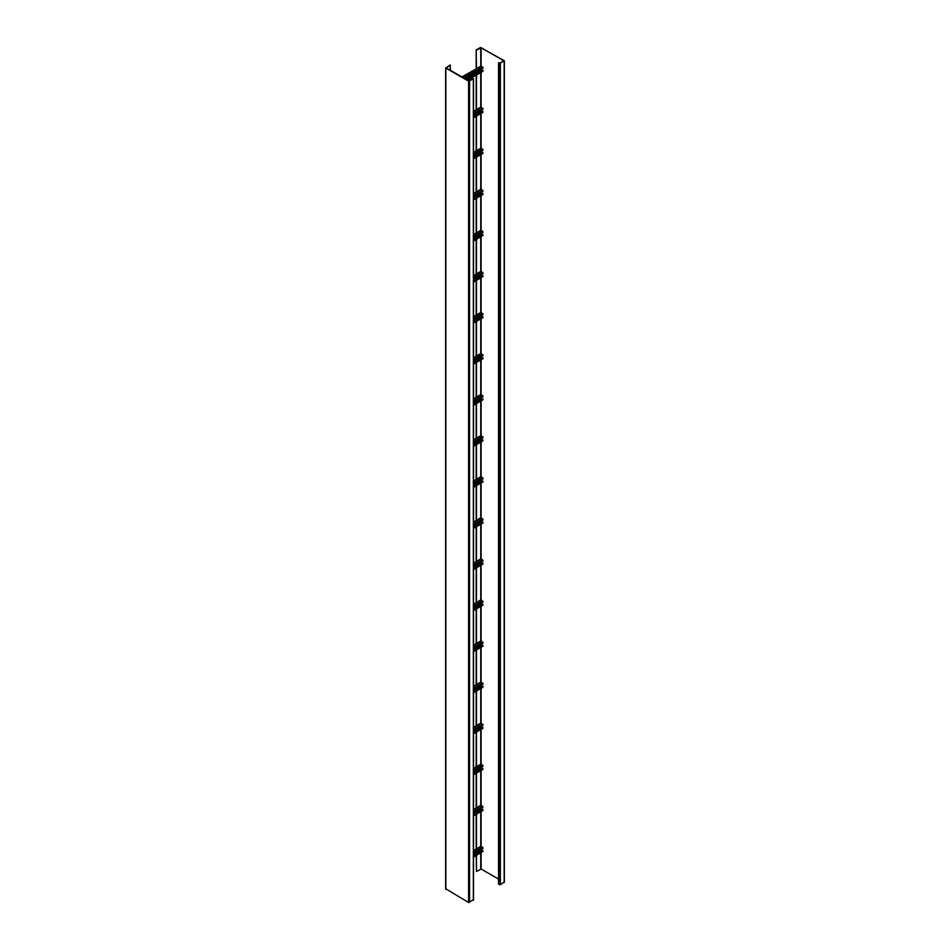 <?xml version="1.0" encoding="UTF-8"?>
<svg xmlns="http://www.w3.org/2000/svg" width="950" height="950" viewBox="0 0 950 950"><rect width="100%" height="100%" fill="white"/><g stroke="black" fill="none" stroke-linecap="round" stroke-linejoin="round"><path stroke-width="1.43" d="M476.484 68.554L476.188 49.958L480.451 47.5L504.165 60.646L499.415 63.377L498.833 62.7L500.068 63.211L503.868 61.014M476.484 50.136L481.104 47.666L503.868 60.812M476.484 855.273L476.484 871.459L481.104 869.001L498.536 879.059M476.484 871.459L476.188 855.439M504.165 881.968L500.365 884.699L498.536 884.189L498.536 62.866M476.188 49.958L476.188 68.721M476.188 75.181L476.188 109.796M476.188 116.244L476.188 150.86M476.188 157.308L476.188 191.924M476.188 198.384L476.188 232.987M476.188 239.447L476.188 274.051M476.188 280.511L476.188 315.127M476.188 321.575L476.188 356.191M476.188 362.639L476.188 397.254M476.188 403.714L476.188 438.318M476.188 444.778L476.188 479.382M476.188 485.842L476.188 520.457M476.188 526.906L476.188 561.521M476.188 567.981L476.188 602.585M476.188 609.045L476.188 643.649M476.188 650.109L476.188 684.724M476.188 691.172L476.188 725.788M476.188 732.236L476.188 766.852M476.188 773.312L476.188 807.916M476.188 814.376L476.188 848.979M476.484 75.014L476.484 109.618M476.484 116.078L476.484 150.682M476.484 157.142L476.484 191.757M476.484 198.206L476.484 232.821M476.484 239.269L476.484 273.885M476.484 280.345L476.484 314.949M476.484 321.409L476.484 356.012M476.484 362.473L476.484 397.088M476.484 403.536L476.484 438.152M476.484 444.6L476.484 479.418M476.484 485.676L476.484 520.481M476.484 526.739L476.484 561.545M476.484 567.803L476.484 602.609M476.484 608.867L476.484 643.684M476.484 649.943L476.484 684.748M476.484 691.006L476.484 725.812M476.484 732.07L476.484 766.876M476.484 773.134L476.484 807.939M476.484 814.197L476.484 849.015M445.835 888.808L468.599 902.5L473.338 899.757M450.407 70.324L450.11 65.016L445.835 68.032L468.599 81.177L473.338 78.981L472.15 78.09L473.041 78.612M450.407 65.194L446.132 67.866L468.896 80.999L473.041 78.814M472.15 79.325L472.15 78.09M464.894 78.696L483.004 68.234L481.282 65.978L461.902 76.974M481.104 69.338L482.018 70.787M467.388 80.133L482.885 71.309L482.766 70.359L466.616 79.681M466.854 79.824L483.004 70.502M473.539 114.772L483.004 109.309L480.985 107.018L473.539 111.316M481.104 110.402L482.018 111.862M473.539 117.646L483.004 112.112L482.766 111.423L473.539 116.755M473.539 117.028L483.004 111.566M473.539 155.836L483.004 150.373L480.985 148.081L473.539 152.392M481.104 151.466L482.018 152.926M473.539 158.709L483.004 153.176L482.766 152.499L473.539 157.819M473.539 158.092L483.004 152.629M473.539 196.899L483.004 191.437L480.985 189.145L473.539 193.456M481.104 192.529L482.018 193.99M473.539 199.773L483.004 194.239L482.766 193.562L473.539 198.882M473.539 199.156L483.004 193.693M473.539 237.963L483.004 232.501L480.985 230.221L473.539 234.519M481.104 233.593L482.018 235.054M473.539 240.849L483.004 235.315L482.766 234.626L473.539 239.958M473.539 240.231L483.004 234.757M473.539 279.039L483.004 273.564L480.985 271.284L473.539 275.583M481.104 274.669L482.018 276.118M473.539 281.913L483.004 276.379L482.766 275.69L473.539 281.022M473.539 281.295L483.004 275.832M473.539 320.103L483.004 314.64L480.985 312.348L473.539 316.647M481.104 315.733L482.018 317.193M473.539 322.976L483.004 317.442L482.766 316.754L473.539 322.086M473.539 322.359L483.004 316.896M473.539 361.166L483.004 355.704L480.985 353.412L473.539 357.723M481.104 356.796L482.018 358.257M473.539 364.04L483.004 358.506L482.766 357.829L473.539 363.149M473.539 363.423L483.004 357.96M473.539 402.23L483.004 396.767L480.985 394.476L473.539 398.786M481.104 397.86L482.018 399.321M473.539 405.116L483.004 399.582L482.766 398.893L473.539 404.213M473.539 404.498L483.004 399.024M473.539 443.306L483.004 437.831L480.985 435.551L473.539 439.85M481.104 438.936L482.018 440.384M473.539 446.179L483.004 440.646L482.766 439.957L473.539 445.289M473.539 445.562L483.004 440.099M473.539 484.369L483.004 478.907L480.985 476.615L473.539 480.914M481.104 479.999L482.018 481.448M473.539 487.243L483.004 481.709L482.766 481.021L473.539 486.353M473.539 486.626L483.004 481.163M473.539 525.433L483.004 519.971L480.985 517.679L473.539 521.977M481.104 521.063L482.018 522.524M473.539 528.307L483.004 522.773L482.766 522.084L473.539 527.416M473.539 527.689L483.004 522.227M473.539 566.497L483.004 561.034L480.985 558.742L473.539 563.053M481.104 562.127L482.018 563.587M473.539 569.371L483.004 563.837L482.766 563.16L473.539 568.48M473.539 568.753L483.004 563.291M473.539 607.561L483.004 602.098L480.985 599.818L473.539 604.117M481.104 603.191L482.018 604.651M473.539 610.446L483.004 604.913L482.766 604.224L473.539 609.556M473.539 609.829L483.004 604.354M473.539 648.636L483.004 643.162L480.985 640.882L473.539 645.181M481.104 644.266L482.018 645.715M473.539 651.51L483.004 645.976L482.766 645.288L473.539 650.619M473.539 650.893L483.004 645.43M473.539 689.7L483.004 684.238L480.985 681.946L473.539 686.244M481.104 685.33L482.018 686.791M473.539 692.574L483.004 687.04L482.766 686.351L473.539 691.683M473.539 691.956L483.004 686.494M473.539 730.764L483.004 725.301L480.985 723.009L473.539 727.32M481.104 726.394L482.018 727.854M473.539 733.637L483.004 728.104L482.766 727.427L473.539 732.747M473.539 733.02L483.004 727.557M473.539 771.828L483.004 766.365L480.985 764.073L473.539 768.384M481.104 767.457L482.018 768.918M473.539 774.701L483.004 769.168L482.766 768.491L473.539 773.811M473.539 774.084L483.004 768.621M473.539 812.891L483.004 807.429L480.985 805.149L473.539 809.447M481.104 808.521L482.018 809.982M473.539 815.777L483.004 810.243L482.766 809.554L473.539 814.886M473.539 815.159L483.004 809.685M473.539 853.967L483.004 848.492L480.985 846.212L473.539 850.511M481.104 849.597L482.018 851.046M473.539 856.841L483.004 851.307L482.766 850.618L473.539 855.95M473.539 856.223L483.004 850.761M499.415 63.377L499.415 884.699M500.365 63.377L500.365 884.699M504.165 61.192L504.165 882.514M480.747 47.666L480.747 66.084M480.747 72.544L480.747 107.16M480.747 113.608L480.747 148.224M480.747 154.672L480.747 189.287M480.747 195.748L480.747 230.351M480.747 236.811L480.747 271.415M480.747 277.875L480.747 312.491M480.747 318.939L480.747 353.554M480.747 360.014L480.747 394.618M480.747 401.078L480.747 435.682M480.747 442.142L480.747 476.947M480.747 483.206L480.747 518.023M480.747 524.269L480.747 559.087M480.747 565.345L480.747 600.151M480.747 606.409L480.747 641.214M480.747 647.472L480.747 682.278M480.747 688.536L480.747 723.354M480.747 729.6L480.747 764.418M480.747 770.676L480.747 805.481M480.747 811.739L480.747 846.545M480.747 852.803L480.747 869.001M481.104 47.666L481.104 65.918M481.104 72.343L481.104 106.994M481.104 113.406L481.104 148.058M481.104 154.47L481.104 189.121M481.104 195.534L481.104 230.185M481.104 236.609L481.104 271.261M481.104 277.673L481.104 312.324M481.104 318.737L481.104 353.388M481.104 359.801L481.104 394.452M481.104 400.864L481.104 435.516M481.104 441.94L481.104 476.591M481.104 483.004L481.104 517.655M481.104 524.067L481.104 558.719M481.104 565.131L481.104 599.783M481.104 606.207L481.104 640.846M481.104 647.271L481.104 681.922M481.104 688.334L481.104 722.986M481.104 729.398L481.104 764.049M481.104 770.462L481.104 805.113M481.104 811.538L481.104 846.189M481.104 852.601L481.104 869.001M473.338 900.315L473.338 78.981M469.549 902.5L469.549 81.177M468.599 902.5L468.599 81.177M445.835 889.354L445.835 68.032M467.329 80.097L483.004 71.048M466.011 79.337L481.306 70.514M465.631 79.123L481.104 70.193M464.419 78.423L483.004 67.688M463.659 77.983L482.647 67.011M462.151 77.104L481.353 66.025M473.539 117.574L483.004 112.112M473.539 116.066L481.306 111.577M473.539 115.627L481.104 111.257M473.539 114.226L483.004 108.751M473.539 113.347L482.647 108.086M473.539 111.601L481.353 107.089M473.539 158.638L483.004 153.176M473.539 157.13L481.306 152.641M473.539 156.691L481.104 152.321M473.539 155.289L483.004 149.827M473.539 154.411L482.647 149.15M473.539 152.665L481.353 148.153M473.539 199.714L483.004 194.239M473.539 198.194L481.306 193.705M473.539 197.754L481.104 193.384M473.539 196.353L483.004 190.891M473.539 195.474L482.647 190.214M473.539 193.729L481.353 189.216M473.539 240.777L483.004 235.315M473.539 239.269L481.306 234.781M473.539 238.818L481.104 234.46M473.539 237.417L483.004 231.954M473.539 236.538L482.647 231.277M473.539 234.792L481.353 230.292M473.539 281.841L483.004 276.379M473.539 280.333L481.306 275.844M473.539 279.894L481.104 275.524M473.539 278.481L483.004 273.018M473.539 277.614L482.647 272.341M473.539 275.868L481.353 271.356M473.539 322.905L483.004 317.442M473.539 321.397L481.306 316.908M473.539 320.957L481.104 316.588M473.539 319.556L483.004 314.082M473.539 318.678L482.647 313.417M473.539 316.932L481.353 312.419M473.539 363.981L483.004 358.506M473.539 362.461L481.306 357.972M473.539 362.021L481.104 357.651M473.539 360.62L483.004 355.157M473.539 359.741L482.647 354.481M473.539 357.996L481.353 353.483M473.539 405.044L483.004 399.582M473.539 403.524L481.306 399.036M473.539 403.085L481.104 398.715M473.539 401.684L483.004 396.221M473.539 400.805L482.647 395.544M473.539 399.059L481.353 394.559M473.539 446.108L483.004 440.646M473.539 444.6L481.306 440.111M473.539 444.161L481.104 439.791M473.539 442.747L483.004 437.285M473.539 441.869L482.647 436.608M473.539 440.135L481.353 435.622M473.539 487.172L483.004 481.709M473.539 485.664L481.306 481.175M473.539 485.224L481.104 480.854M473.539 483.823L483.004 478.349M473.539 482.944L482.647 477.672M473.539 481.199L481.353 476.686M473.539 528.236L483.004 522.773M473.539 526.727L481.306 522.239M473.539 526.288L481.104 521.918M473.539 524.887L483.004 519.424M473.539 524.008L482.647 518.747M473.539 522.263L481.353 517.75M473.539 569.311L483.004 563.837M473.539 567.791L481.306 563.303M473.539 567.352L481.104 562.982M473.539 565.951L483.004 560.488M473.539 565.072L482.647 559.811M473.539 563.326L481.353 558.814M473.539 610.375L483.004 604.913M473.539 608.855L481.306 604.378M473.539 608.416L481.104 604.046M473.539 607.014L483.004 601.552M473.539 606.136L482.647 600.875M473.539 604.39L481.353 599.889M473.539 651.439L483.004 645.976M473.539 649.931L481.306 645.442M473.539 649.491L481.104 645.121M473.539 648.078L483.004 642.616M473.539 647.199L482.647 641.939M473.539 645.466L481.353 640.953M473.539 692.502L483.004 687.04M473.539 690.994L481.306 686.506M473.539 690.555L481.104 686.185M473.539 689.154L483.004 683.679M473.539 688.275L482.647 683.014M473.539 686.529L481.353 682.017M473.539 733.566L483.004 728.104M473.539 732.058L481.306 727.569M473.539 731.619L481.104 727.249M473.539 730.217L483.004 724.755M473.539 729.339L482.647 724.078M473.539 727.593L481.353 723.081M473.539 774.642L483.004 769.168M473.539 773.122L481.306 768.633M473.539 772.682L481.104 768.312M473.539 771.281L483.004 765.819M473.539 770.403L482.647 765.142M473.539 768.657L481.353 764.156M473.539 815.706L483.004 810.243M473.539 814.197L481.306 809.709M473.539 813.758L481.104 809.388M473.539 812.345L483.004 806.883M473.539 811.466L482.647 806.206M473.539 809.721L481.353 805.22M473.539 856.769L483.004 851.307M473.539 855.261L481.306 850.773M473.539 854.822L481.104 850.452M473.539 853.409L483.004 847.946M473.539 852.542L482.647 847.269M473.539 850.796L481.353 846.284M504.355 60.919L504.355 882.241M473.539 900.042L473.539 78.707M445.645 889.081L445.645 67.759M467.495 80.192L482.885 71.309M473.539 117.776L482.885 112.385M473.539 158.84L482.885 153.449M473.539 199.904L482.885 194.513M473.539 240.979L482.885 235.576M473.539 282.043L482.885 276.652M473.539 323.107L482.885 317.716M473.539 364.171L482.885 358.779M473.539 405.234L482.885 399.843M473.539 446.31L482.885 440.907M473.539 487.374L482.885 481.983M473.539 528.438L482.885 523.046M473.539 569.501L482.885 564.11M473.539 610.577L482.885 605.174M473.539 651.641L482.885 646.238M473.539 692.704L482.885 687.313M473.539 733.768L482.885 728.377M473.539 774.832L482.885 769.441M473.539 815.908L482.885 810.504M473.539 856.971L482.885 851.58"/></g></svg>
